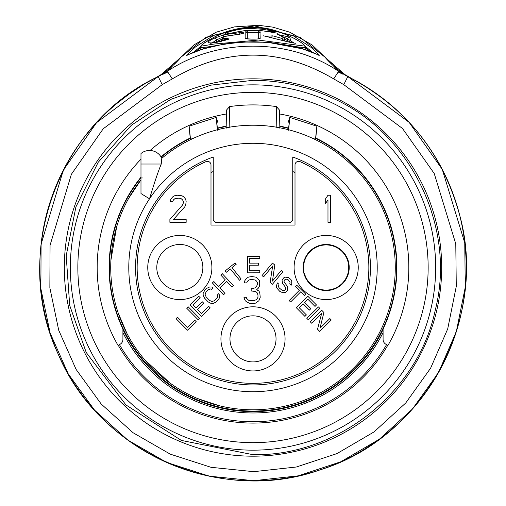 <?xml version="1.0" encoding="UTF-8"?>
<svg xmlns="http://www.w3.org/2000/svg" width="506" height="506" viewBox="0 0 506 506"><rect width="100%" height="100%" fill="white"/><g stroke="black" fill="none" stroke-linecap="round" stroke-linejoin="round"><path stroke-width="0.76" d="M383.086 332.606A145.462 145.462 0 0 1 122.914 332.606M119.435 344.624A154.229 154.229 0 0 0 386.565 344.624M140.984 177.17A143.906 143.906 0 0 0 122.914 329.045L122.914 339.482A5.421 5.421 0 0 1 120.207 344.175L118.05 345.421A155.829 155.829 0 0 1 140.984 159.181M279.597 113.97A155.829 155.829 0 0 1 387.95 345.421L385.793 344.175A5.421 5.421 0 0 1 383.086 339.482L383.086 329.045A143.906 143.906 0 0 0 315.782 138.018M279.812 126.12A143.906 143.906 0 0 1 288.123 127.955M161.009 156.841A143.906 143.906 0 0 1 190.218 138.018M217.877 127.955A143.906 143.906 0 0 1 226.188 126.12M150.099 150.491A155.829 155.829 0 0 1 226.403 113.97M179.061 145.949L179.611 145.614M179.788 145.507L182.173 144.109M183.406 143.407L184.386 142.863M219.256 129.289L221.533 128.752A1.354 1.354 -117.2 0 1 222.305 128.802A1.354 1.354 -117.2 0 0 221.533 128.752M225.739 127.866L226.53 127.714M279.691 127.752L280.242 127.86M284.227 128.695L286.744 129.289M321.38 142.736L322.562 143.388M323.777 144.083L324.561 144.533M325.687 145.197L326.206 145.507M326.389 145.614L326.939 145.949M280.767 407.052L286.927 405.679M219.06 405.679L222.216 406.413M140.984 153.501A13.548 13.548 0 0 1 162.04 158.846A13.548 13.548 0 0 0 140.984 153.501L140.984 193.564L149.517 198.801C154.147 183.412 158.055 171.819 161.243 164.026L161.8 158.302A142.281 142.281 0 0 1 386.755 219.003A142.281 142.281 0 0 1 253 409.784A142.281 142.281 0 0 1 140.984 179.782A142.281 142.281 0 0 0 253 409.784A142.281 142.281 0 0 0 386.755 219.003A142.281 142.281 0 0 0 161.8 158.302M140.984 177.967L142.426 177.967M290.4 222.336L292.746 219.99L292.746 156.999A117.436 117.436 0 0 1 347.287 337.515A117.436 117.436 0 0 1 158.713 337.515A117.436 117.436 0 0 1 213.254 156.999L213.254 219.99L215.6 222.336L290.4 222.336M303.739 270.128A22.587 22.587 0 0 0 304.011 271.861L303.568 271.95M304.011 271.861L303.6 268.129A22.587 22.587 0 0 0 303.651 269.173M305.004 276.586L305.415 276.409A22.587 22.587 0 0 0 333.536 288.856A22.587 22.587 0 0 0 322.948 245.157A22.587 22.587 0 0 0 303.6 268.129L303.145 268.142M304.542 274.005A22.587 22.587 0 0 1 304.429 273.613L304.429 273.613M156.79 267.51A23.036 23.036 0 0 1 179.826 244.474A23.036 23.036 0 0 1 202.862 267.51A23.036 23.036 0 0 1 179.826 290.545A23.036 23.036 0 0 1 156.79 267.51A23.036 23.036 0 0 0 179.826 290.545A23.036 23.036 0 0 0 202.862 267.51A23.036 23.036 0 0 0 179.826 244.474A23.036 23.036 0 0 0 156.79 267.51M300.09 161.654A3.612 3.612 0 0 0 295.004 164.956L295.004 225.05L210.996 225.05L210.996 164.956A3.612 3.612 0 0 0 205.91 161.654A115.855 115.855 0 0 0 161.699 338.824A115.855 115.855 0 0 0 344.301 338.824A115.855 115.855 0 0 0 300.09 161.654M303.138 267.51A23.036 23.036 0 0 0 326.174 290.545A23.036 23.036 0 0 0 349.21 267.51A23.036 23.036 0 0 0 326.174 244.474A23.036 23.036 0 0 0 303.138 267.51M229.964 338.875A23.036 23.036 0 0 0 253 361.91A23.036 23.036 0 0 0 276.036 338.875A23.036 23.036 0 0 0 253 315.839A23.036 23.036 0 0 0 229.964 338.875M295.004 172.489A103.888 103.888 0 0 0 292.746 171.528M213.254 171.528A103.888 103.888 0 0 0 210.996 172.489M169.889 219.459L182.54 205.038L183.444 202.735L183.444 201.578L182.54 199.851L181.186 198.7L178.922 198.124L174.861 198.7L173.507 199.851L172.603 201.578L170.345 201.578L170.794 199.275L172.603 196.967L174.406 195.816L177.568 195.24L182.084 195.816L183.893 196.967L185.702 199.275L186.151 201.578L185.702 205.038L184.798 206.771L173.507 219.459L186.151 219.459L186.151 222.336L169.889 222.336L169.889 219.459M258.87 300.76L255.707 303.062L253.904 303.644L250.293 303.644L246.675 301.911L245.321 300.76L244.417 299.027L243.968 297.3L246.226 297.3L246.675 298.451L248.484 300.185L253.449 300.76L256.612 299.603L257.971 297.3L257.971 294.992L257.067 292.683L255.707 291.532L251.191 290.956L251.191 288.648L253 288.648L255.707 287.497L256.612 286.345L257.516 284.037L257.516 282.886L256.612 281.153L255.258 280.001L251.191 279.426L248.933 280.001L247.579 281.153L246.675 282.886L244.417 282.886L244.872 280.577L246.675 278.268L248.484 277.117L251.646 276.542L255.707 277.117L257.516 278.268L259.325 280.577L259.774 282.886L259.325 286.345L258.421 288.072L256.612 289.805L258.87 290.956L259.774 292.683L260.229 297.3L258.87 300.76M330.69 222.336L327.977 222.336L327.977 199.851L325.269 203.886L325.269 199.275L327.977 195.24L330.69 195.24L330.69 222.336M176.044 318.666L187.505 330.197L196.157 321.601L194.69 320.134L187.486 327.293L177.486 317.23L176.044 318.666M199.528 318.268L188.087 306.712L186.638 308.141L198.08 319.697L199.528 318.268M208.681 306.32L201.439 313.454L197.555 309.508L203.829 303.328L202.375 301.848L196.1 308.034L192.944 304.827L200.18 297.692L198.725 296.219L190.035 304.776L201.451 316.358L210.135 307.8L208.681 306.32M218.649 293.714L217.194 295.131L217.675 296.111L217.428 297.313L214.506 300.634L212.084 301.538L209.667 300.513L206.05 296.788L205.094 294.347L206.069 291.949L208.257 289.824L210.679 288.913L211.647 289.419L213.102 288.003L211.653 287.003L209.718 286.953L206.809 288.331L204.626 290.457L203.159 293.328L203.153 295.264L204.595 298.205L208.213 301.924L211.11 303.455L213.045 303.499L215.954 302.12L219.117 298.565L219.61 295.188L218.649 293.714M224.968 293.41L219.768 287.851L226.688 281.368L231.893 286.921L233.374 285.536L222.26 273.664L220.774 275.055L225.271 279.856L218.345 286.339L213.855 281.538L212.368 282.93L223.488 294.796L224.968 293.41M235.113 262.905L225.1 271.001L226.188 272.348L230.407 268.939L239.54 280.235L241.122 278.958L231.988 267.661L236.201 264.252L235.113 262.905M259.768 270.735L249.61 270.742L249.597 265.207L258.408 265.201L258.408 263.12L249.597 263.133L249.591 258.636L259.755 258.623L259.755 256.548L247.554 256.561L247.579 272.823L259.774 272.81L259.768 270.735M263.607 276.871L272.683 265.973L270.115 282.291L272.456 284.245L282.86 271.747L281.304 270.451L272.443 281.083L274.796 265.03L272.449 263.076L262.045 275.574L263.607 276.871M289.824 283.746L291.292 285.156L291.766 284.17L291.728 280.779L290.748 279.356L288.312 277.497L284.916 277.117L283.714 277.883L282.044 280.115L282.557 283.486L285.504 287.269L285.523 289.691L284.808 290.438L282.386 290.514L279.217 287.952L278.477 286.763L278.939 284.328L277.471 282.917L276.295 286.105L276.795 288.022L279.729 291.323L282.652 292.689L284.587 292.626L286.035 292.095L287.231 290.849L287.68 287.446L287.187 286.01L284.239 282.221L283.986 281.02L284.461 280.039L285.903 279.027L288.091 279.685L290.052 282.044L289.824 283.746M305.915 294.302L296.788 285.226L295.567 286.453L299.413 290.273L289.166 300.577L290.602 302.006L300.855 291.709L304.694 295.529L305.915 294.302M306.415 314.953L299.261 307.737L303.195 303.84L309.394 310.096L310.867 308.635L304.669 302.379L307.863 299.21L315.017 306.434L316.49 304.973L307.907 296.307L296.358 307.756L304.941 316.414L306.415 314.953M308.268 319.798L319.849 308.382L318.419 306.933L306.838 318.35L308.268 319.798M311.595 323.176L321.715 313.233L317.534 329.216L319.665 331.392L331.266 320.001L329.842 318.546L319.969 328.249L323.91 312.506L321.772 310.33L310.172 321.727L311.595 323.176M305.415 276.409L304.346 273.31L303.91 273.423M217.877 130.099C217.877 120.175 217.877 120.175 217.877 130.099M217.416 130.213C215.777 113.426 215.828 113.414 217.58 130.175M189.105 126.203L216.201 117.405L217.877 122.56M190.345 139.764L190.345 139.289C188.675 122.205 188.719 122.123 190.484 139.042M288.123 130.099C288.123 120.175 288.123 120.175 288.123 130.099M288.584 130.213C290.223 113.426 290.172 113.414 288.42 130.175M316.895 126.203L289.799 117.405L288.123 122.56M315.655 139.764L315.655 139.289C317.325 122.205 317.281 122.123 315.516 139.042M276.826 127.695L276.409 106.595A162.603 162.603 0 0 0 229.591 106.595L229.174 127.695M226.448 111.592L226.473 110.112L229.591 106.595M230.148 106.513L229.56 106.602L226.473 110.112L226.157 128.246M279.552 111.592L279.527 110.112L276.44 106.602L275.852 106.513M279.843 128.246L279.527 110.112L276.409 106.595M253 84.85A182.66 182.66 0 0 0 70.34 267.51A182.66 182.66 0 0 0 253 450.169A182.66 182.66 0 0 0 435.66 267.51A182.66 182.66 0 0 0 253 84.85M172.293 78.898L162.217 84.654L103.211 128.796L71.378 174.279L50.062 245.252L49.866 287.838L58.721 330.241L76.071 369.367L101.206 404.028L133.091 432.744L170.25 454.141L211.046 467.31L253.702 471.668L296.333 467.013L337.04 453.566L374.048 431.909L405.736 402.978L430.631 368.147L447.709 328.887L456.273 286.415L455.786 243.93L434.224 173.495L402.498 128.486L343.783 84.654L333.707 78.898C279.907 47.21 226.1 47.21 172.293 78.898L167.359 71.327L158.201 76.564L96.583 122.654L63.339 170.155L41.081 244.278L40.878 288.749L50.126 333.03L68.247 373.883L94.495 410.075L127.797 440.062L166.594 462.402L209.193 476.152L253.74 480.7L298.249 475.842L340.753 461.801L379.399 439.189L412.491 408.974L438.487 372.606L456.323 331.613L465.267 287.263L464.761 242.893L442.244 169.339L409.12 122.332L347.799 76.564L338.64 71.327C288.907 37.773 217.093 37.773 167.359 71.327L181.059 57.127L205.948 37.292L253.202 25.616L300.197 37.368L324.941 57.127L338.64 71.327L333.707 78.898M319.09 54.838C320.899 58.304 309.077 44.13 253.854 41.72C198.497 43.491 184.551 58.437 186.91 54.838L195.468 46.938L214.133 35.135L254.619 25.806L293.625 36.021L311.07 47.362L319.09 54.838A1.809 1.803 176.4 0 0 317.635 54.547M201.293 46.122L213.798 44.085L258.294 40.056L304.707 46.122C306.826 44.591 275.934 25.648 253.051 27.526C230.091 25.635 199.32 44.49 201.293 46.122A1.809 1.803 -178.8 0 0 200.306 47.684L207.194 47.026L235.701 42.51M228.206 38.437L216.448 42.415C206.448 43.712 205.721 42.321 214.278 38.241L224.107 34.705L240.401 32.605C250.508 32.637 235.309 35.072 233.215 35.116L223.918 36.577C221.35 38.146 222.779 38.766 228.206 38.437A1.809 1.48 87.3 0 0 227.15 39.715M245.821 38.475L245.802 30.455L235.613 32.182C225.138 34.579 222.381 34.705 227.339 32.548C239.559 27.659 255.568 27.324 275.372 31.53L268.161 31.676A1.809 0.885 -78 0 1 268.288 31.682L259.97 30.417L260.179 38.475C257.813 39.689 242.728 38.949 245.821 38.475A1.809 1.796 0 0 1 247.017 38.835M277.826 34.516L289.628 37.121L291.646 42.757L265.625 36.305L272.823 35.85L282.063 38.443C283.98 37.57 282.569 36.261 277.826 34.516A1.809 1.442 -68.3 0 1 278.085 34.585L277.522 34.389M154.273 78.563L157.132 76.982M181.059 57.127L181.059 57.127A90.334 90.296 -115.6 0 1 154.166 78.613A213.19 213.19 0 0 0 242.342 480.434A213.19 213.19 0 0 0 243.759 480.498A213.19 213.19 0 0 0 252.968 480.7A213.19 213.19 0 0 1 154.798 78.278A213.19 213.19 0 0 0 252.968 480.7A213.19 213.19 0 0 1 154.798 78.278A213.19 213.19 0 0 0 252.968 480.7M351.727 78.563L351.834 78.613A213.19 213.19 0 0 1 263.658 480.434A213.19 213.19 0 0 1 262.241 480.498A213.19 213.19 0 0 1 253.032 480.7M325.023 57.222L344.953 74.61L351.834 78.607A90.334 90.296 115.6 0 1 324.941 57.127M348.906 77.007L347.002 75.887M351.202 78.278A213.19 213.19 0 0 1 253 480.7A213.19 213.19 0 0 0 351.202 78.278A213.19 213.19 0 0 1 253 480.7A213.19 213.19 0 0 0 351.202 78.278M342.771 74.135A213.19 213.19 0 0 0 338.16 72.061M167.84 72.061A213.19 213.19 0 0 0 163.229 74.135M163.122 74.186A213.19 213.19 0 0 0 162.666 74.401M193.874 472.338L192.982 472.079M191.072 471.51L190.503 471.333M190.319 471.276L189.788 471.111M47.551 210.578L47.241 211.691M47.159 323.024L46.919 322.107L47.166 323.03M46.881 321.968L46.754 321.493L46.881 321.968M47.336 323.669L47.855 325.535M47.494 324.245L49.607 331.398M250.47 480.687L244.537 480.529M49.518 331.126L48.677 328.369M49.518 203.886L48.677 206.644M47.855 209.478L47.248 211.672M108.461 110.789L116.266 103.932M127.923 94.862L142.73 85.046M177.663 466.943L178.131 467.12M179.099 467.481L180.37 467.949M184.892 469.53L186.828 470.169M189.636 471.067L178.795 467.367M220.508 478.208L212.697 476.854M173.45 465.305L165.645 461.978M137.29 446.564L125.431 438.322M128.334 440.454L116.266 431.08M154.147 456.393L146.335 452.098M80.878 393.301L83.509 396.83M87.462 401.853L89.379 404.18M90.897 405.976L92.921 408.31M93.635 409.12L95.362 411.043M95.507 411.201L96.418 412.194M96.482 412.263L88.461 403.073M87.551 133.053L90.972 128.948M93.692 125.83L95.457 123.869M95.539 123.78L96.431 122.813M96.418 122.819L93.648 125.88M90.909 129.024L87.468 133.148M142.142 85.4L144.558 83.952M142.414 85.242L140.32 86.526M139.972 86.741L137.923 88.038M134.191 90.485L133.344 91.061M131.484 92.332L127.948 94.843M125.792 96.425L123.312 98.297M118.145 102.389L117.645 102.794M112.819 106.88L107.74 111.459M105.646 113.433L98.518 120.586M96.848 122.363L96.488 122.743M96.241 123.015L91.871 127.904M87.304 133.356L83.534 138.151M83.224 138.562L81.213 141.25M80.207 142.635L78.303 145.311M77.684 146.196L72.586 153.925M72.472 154.096L71.004 156.468M70.891 156.664L70.132 157.916M70.442 377.615L71.435 379.247M72.459 380.892L73.408 382.397M76.621 387.261L74.382 383.896M74.452 384.01L76.267 386.742M76.355 386.869L83.579 396.919M83.99 397.457L86.134 400.202M86.539 400.708L89.733 404.604M93.572 409.05L97.734 413.598M100.378 416.362L104.913 420.872M107.999 423.794L113.471 428.702M118.037 432.541L118.67 433.054M124.166 437.367L128.005 440.214M132.781 443.572L133.818 444.274M136.898 446.311L138.922 447.614M139.087 447.715L142.711 449.954M456.393 203.621L457.329 206.663M458.752 211.672L458.145 209.478L458.759 211.685M458.847 212.033L459.081 212.899M459.087 212.918L458.809 211.881M456.608 204.31L456.494 203.937M456.482 331.114L457.323 328.362M458.151 325.516L458.632 323.789M458.468 324.371L459.081 322.113M459.087 322.094L458.809 323.125M256.776 480.668L254.904 480.694M458.632 211.223L458.145 209.478M368.71 88.449L380.569 96.69M377.666 94.559L389.734 103.932M351.853 78.62L359.665 82.914M397.539 424.224L389.734 431.08M378.077 440.157L363.27 449.967M351.771 456.437L343.966 460.321M294.384 476.646L297.066 476.095M299.584 475.551L301.81 475.039M303.644 474.596L306.035 473.995M290.621 477.354L289.558 477.544M284.612 478.341L282.727 478.619M281.058 478.847L279.938 478.992M279.761 479.011L274.208 479.644M416.008 130.099L422.776 138.562M419.057 133.805L415.787 129.84M415.236 129.194L413.756 127.474M413.079 126.702L411.359 124.773M411.074 124.457L409.702 122.958M409.809 123.066L410.935 124.305M412.883 126.481L415.54 129.549M418.683 133.337L419.468 134.318M422.017 137.562L424.477 140.826M419.575 400.562L416.153 404.737M413.332 408.026L411.669 409.904M411.214 410.404L409.923 411.814M410.511 411.182L409.721 412.036M409.79 411.966L410.929 410.72M411.201 410.423L412.902 408.513M413.579 407.741L415.129 405.951M415.616 405.376L418.924 401.372M422.706 396.552L426.792 390.993M362.448 450.46L363.605 449.764M364.915 448.961L366.059 448.253M366.363 448.063L367.742 447.19M377.508 440.568L381.037 437.975M383.852 435.824L385.262 434.717M389.905 430.935L390.373 430.536M394.598 426.881L398.994 422.864M400.6 421.34L409.05 412.763M413.642 407.672L417.463 403.168M418.671 401.688L420.916 398.867M424.243 394.497L425.628 392.612M426.982 390.727L431.068 384.737M432.56 382.441L433.794 380.487M434.837 378.804L435.755 377.286M436.558 159.074L434.458 155.589M432.054 151.794L429.632 148.119M427.178 144.577L424.901 141.408M424.654 141.073L421.726 137.189M409.62 122.863L409.012 122.205M407.412 120.51L399.911 113.009M398.462 111.649L393.421 107.089M388.254 102.712L385.521 100.511M380.664 96.766L379.772 96.102M365.193 86.222L362.03 84.3M102.25 418.26L100.125 416.103M403.75 418.26L400.335 421.599M193.203 52.58L200.768 46.305M305.232 46.305L312.797 52.58M195.506 51.663L200.306 47.931M305.694 47.931L310.494 51.663M214.139 42.757L221.388 39.386M247.731 37.918L247.731 33.687M258.269 33.687L258.269 37.918M245.808 32.542L260.192 32.542M284.568 39.095L291.861 42.757M270.324 42.517L299.438 47.166L305.694 47.691C307.724 49.455 305.004 40.075 272.835 29.936C251.147 25.679 232.229 27.735 216.094 36.103C196.043 47.33 202.071 45.641 200.306 47.684M224.107 34.705A1.809 0.885 77.9 0 0 223.69 36.438L237.845 34.484M240.401 32.605A1.809 0.904 87.4 0 0 239.705 34.187M221.381 41.302L221.381 39.569L223.918 36.577M221.381 39.569L225.328 40.259M216.448 42.415A1.809 1.474 -99.2 0 1 216.72 42.34A1.809 1.474 -99.2 0 1 216.922 42.333M211.925 43.067L216.492 39.917L223.69 36.622M214.278 38.241A1.809 1.505 60.6 0 1 216.492 39.917L216.492 41.359M245.802 30.455L247.731 31.973L247.731 38.937L247.731 31.973M260.179 38.475A1.809 1.796 180 0 0 258.983 38.835M258.269 31.973L258.269 38.937L258.269 32.023L259.97 30.417M275.372 31.53A1.809 0.879 106.1 0 0 274.227 32.77M246.561 30.455L259.433 30.455M227.339 32.548A1.809 0.999 71.5 0 1 228.598 33.636M282.063 38.443L282.633 40.815M282.664 40.24L284.619 39.569C285.998 38.873 283.822 37.21 278.085 34.585M280.501 35.641L287.534 38.81L294.075 43.067M289.628 37.121A1.809 1.417 117.2 0 0 287.534 38.81L287.534 40.316M291.646 42.757A1.809 1.562 -81.1 0 0 291.114 42.662M265.625 36.305A1.809 0.892 -80 0 1 265.758 36.312L263.152 35.781M272.823 35.85A1.809 0.885 103.6 0 0 271.633 37.488M387.741 345.301A155.589 155.589 0 0 1 118.259 345.301M253 92.358A175.152 175.152 0 0 1 428.152 267.51A175.152 175.152 0 0 1 253 442.661A175.152 175.152 0 0 1 77.848 267.51A175.152 175.152 0 0 1 253 92.358M140.984 177.739A143.546 143.546 0 0 0 253 411.055A143.546 143.546 0 0 0 315.744 138.397M288.123 128.322A143.546 143.546 0 0 0 279.818 126.487M383.086 329.507A144.102 144.102 0 0 1 122.914 329.507M226.182 126.487A143.546 143.546 0 0 0 217.877 128.322M190.256 138.397A143.546 143.546 0 0 0 161.199 157.151M253 391.72A124.21 124.21 0 0 0 362.46 208.788A124.21 124.21 0 0 0 149.517 198.807A124.21 124.21 0 0 0 253 391.72M161.243 164.026L140.984 164.026M211.9 267.51A32.068 32.068 0 0 0 179.826 235.435A32.068 32.068 0 0 0 147.758 267.51A32.068 32.068 0 0 0 179.826 299.577A32.068 32.068 0 0 0 211.9 267.51M294.1 267.51A32.068 32.068 0 0 0 326.174 299.577A32.068 32.068 0 0 0 358.242 267.51A32.068 32.068 0 0 0 326.174 235.435A32.068 32.068 0 0 0 294.1 267.51M220.932 338.875A32.068 32.068 0 0 0 253 370.942A32.068 32.068 0 0 0 285.068 338.875A32.068 32.068 0 0 0 253 306.8A32.068 32.068 0 0 0 220.932 338.875M303.467 271.399L303.91 271.324M348.002 261.722L348.438 261.608M193.488 138.271L190.345 139.289M312.512 138.271L315.655 139.289M253 78.828A188.681 188.681 0 0 0 64.319 267.51A188.681 188.681 0 0 0 253 456.184A188.681 188.681 0 0 0 441.681 267.51A188.681 188.681 0 0 0 253 78.828M162.217 84.654L158.201 76.564L160.351 75.457M343.783 84.654L347.799 76.564L345.649 75.457M268.161 31.676L260.198 30.455M186.91 54.838A1.809 1.803 3.6 0 1 188.365 54.547M304.707 46.122A1.809 1.803 -1.2 0 1 305.694 47.684M140.984 179.782L128.632 198.403M116.646 226.878L110.909 260.229M118.113 312.771L127.076 333.739M144.703 359.785L170.029 383.093M197.448 398.494L219.092 405.685M180.028 145.367L179.662 145.583M326.294 145.564L325.845 145.292M253 454.685C337.224 456.469 418.304 392.074 435.337 309.773C456.248 228.364 411.77 134.868 335.345 99.416C309.349 86.779 281.905 80.416 253 80.328L210.736 85.166L170.655 99.416L131.44 125.178L98.189 162.299L75.913 206.878L66.191 255.751L69.714 305.466L86.222 352.486L125.943 404.952L181.369 440.435L253 454.685M158.201 76.564C57.962 123.344 10.841 254.037 58.152 354.017C99.201 452.307 220.135 505.677 320.418 469.758C424.199 437.817 488.986 318.729 459.429 214.247C442.162 152.186 404.952 106.292 347.799 76.564M180.971 57.222L193.994 44.857L216.321 32.163L234.423 26.888L258.522 25.3L272.778 27.122L289.925 32.258L312.126 44.952L325.029 57.222M180.977 57.222L161.193 74.515L157.119 76.988M458.847 212.027L459.144 213.14M459.068 212.849L458.86 212.065M49.398 204.272L49.171 205.019L49.398 204.272M47.336 211.344L47.564 210.515M46.931 212.862L47.039 212.45M49.133 205.145L48.62 206.834L49.133 205.145M46.786 213.405L47.153 212.033M459.22 213.431L458.986 212.545M458.841 211.995L458.468 210.641M457.032 205.67L456.697 204.595M46.931 322.151L46.818 321.727M48.62 328.166L49.133 329.868M458.879 322.866L459.068 322.164M458.986 322.467L458.847 322.986M457.032 329.343L456.697 330.418M456.924 329.684L457.038 329.311M458.24 325.2L458.506 324.238M49.398 330.741L49.171 329.994M47.039 322.562L46.78 321.582M46.837 321.81L47.153 322.98M96.532 122.699L96.001 123.281M91.991 127.765L91.712 128.088M80.258 142.565L79.537 143.571M83.458 396.761L81.959 394.769M409.594 412.175L410.309 411.397M414.522 406.653L415.002 406.097M415.192 405.875L416.963 403.763M421.334 398.33L424.136 394.642M412.346 409.139L412.63 408.816M409.582 122.825L410.296 123.597M414.496 128.328L414.971 128.885M415.154 129.1L416.944 131.218M421.321 136.664L424.129 140.364M424.433 140.769L421.194 136.506M417.197 131.528L415.11 129.049M410.562 123.894L409.809 123.072M436.608 159.162L435.249 156.885M433.275 153.697L428.108 145.899M414.578 128.423L411.454 124.874M405.882 118.916L402.131 115.153M396.419 109.764L386.344 101.162M384.003 99.315L381.416 97.329M378.532 95.191L376.021 93.389M372.511 90.96L363.922 85.444M138.644 87.576L136.525 88.942M130.194 93.237L116 104.16M114.482 105.444L110.321 109.1M104.116 114.913L100.846 118.176M95.008 124.368L86.33 134.571M83.205 138.581L79.98 142.945M76.874 147.385L74.844 150.409M73.895 151.87L72.156 154.608M70.53 157.258L69.36 159.219M69.36 375.8L70.941 378.444M79.505 391.404L84.717 398.393M87.506 401.903L89.587 404.433M91.592 406.786L94.641 410.246M361.29 451.15L363.903 449.581M367.995 447.026L370.664 445.293M376.932 440.979L382.289 437.02M383.814 435.849L389.886 430.948M391.505 429.581L395.022 426.507M413.857 407.425L419.531 400.619M317.755 54.648L302.443 48.835L267.472 42.27L241.887 42.036L224.19 43.99L203.191 48.956L188.245 54.648M305.694 49.904L305.694 47.735M200.306 49.904L200.306 47.735M242.886 33.548L223.785 36.59M228.503 39.259L216.701 42.346L210.211 43.301M225.423 34.142L246.03 30.417M258.996 38.886L259.18 38.791C256.321 39.209 252.203 39.209 246.82 38.791L247.004 38.886M277.8 33.244L268.281 31.682M284.619 41.005L284.619 39.569M295.789 43.301L291.355 42.675L265.751 36.305"/></g></svg>
